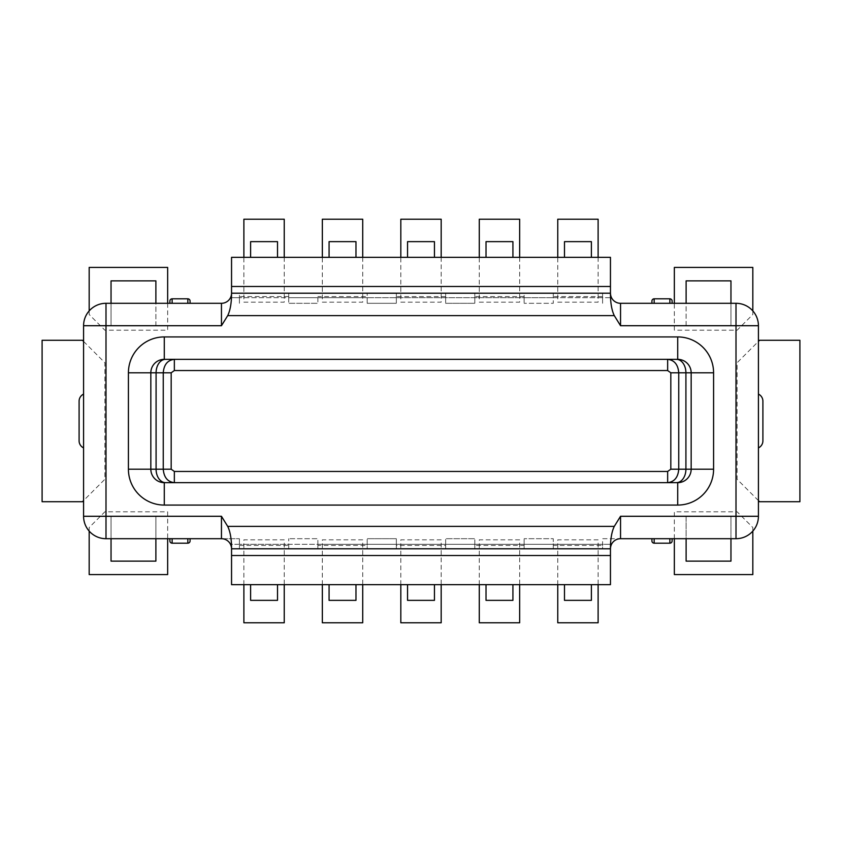 <?xml version="1.0" encoding="UTF-8"?>
<svg xmlns="http://www.w3.org/2000/svg" width="842" height="842" viewBox="0 0 842 842"><rect width="100%" height="100%" fill="white"/><g stroke="black" fill="none" stroke-linecap="round" stroke-linejoin="round"><path stroke-width="0.63" stroke-dasharray="4.21 3.16" d="M250.611 241.643L277.513 241.643L277.513 257.336L329.075 257.336L329.075 241.643L355.977 241.643L355.977 257.336L407.549 257.336L407.549 241.643L434.451 241.643L434.451 257.336L486.023 257.336L486.023 241.643L512.925 241.643L512.925 257.336L564.487 257.336L564.487 241.643L591.389 241.643L591.389 257.336L610.45 257.336L610.45 293.205L611.502 297.689A10.093 10.093 0 0 0 620.533 303.299L620.543 325.717L686.114 325.717L686.114 303.299L736.003 303.299A22.418 22.418 0 0 1 758.421 325.717L730.961 325.717L730.961 280.87L686.114 280.87L686.114 325.717L620.543 325.717L620.543 303.299A10.093 10.093 0 0 1 610.45 293.205L602.598 293.205L602.598 303.299L602.598 297.689L553.278 297.689L553.278 303.299L524.134 303.299L553.278 303.299L553.278 293.205L524.134 293.205L524.134 303.299L524.134 297.689L553.278 297.689L553.278 293.205L602.598 293.205L602.598 297.689L611.502 297.689L230.498 297.689L231.55 293.205L231.55 257.336L250.611 257.336L250.611 241.643M111.039 303.299L221.457 303.299A10.093 10.093 0 0 0 230.498 297.689L239.402 297.689L239.402 303.299L239.402 293.205L231.55 293.205A10.093 10.093 0 0 1 221.457 303.299L221.457 325.717L155.886 325.717L155.886 280.87L111.039 280.87L111.039 325.717L83.579 325.717L111.039 325.717L111.039 303.299L105.997 303.299A22.418 22.418 0 0 0 83.579 325.717L83.579 394.098A7.852 7.852 0 0 0 79.095 401.181L79.095 440.819A7.852 7.852 0 0 0 83.579 447.902L83.579 516.283L111.039 516.283L111.039 561.13L155.886 561.13L155.886 516.283L221.457 516.283L221.457 538.701A10.093 10.093 0 0 1 231.55 548.795L230.498 544.311L611.502 544.311L610.45 548.795L610.45 584.664L591.389 584.664L591.389 600.357L564.487 600.357L564.487 584.664L231.55 584.664L231.55 548.795L239.402 548.795L239.402 538.701L239.402 544.311L288.722 544.311L288.722 548.795L317.866 548.795L317.866 538.701L288.722 538.701L317.866 538.701L317.866 544.311L288.722 544.311L288.722 538.701L288.722 548.795L239.402 548.795L239.402 544.311L230.498 544.311A10.093 10.093 0 0 0 221.467 538.701L105.997 538.701A22.418 22.418 0 0 1 83.579 516.283L111.039 516.283L111.039 538.701M250.611 584.664L250.611 600.357L277.513 600.357L277.513 584.664M329.075 584.664L329.075 600.357L355.977 600.357L355.977 584.664M407.549 584.664L407.549 600.357L434.451 600.357L434.451 584.664M486.023 584.664L486.023 600.357L512.925 600.357L512.925 584.664M610.45 548.795A10.093 10.093 0 0 1 620.543 538.701L602.598 538.701L602.598 548.795L610.45 548.795A10.093 10.093 0 0 1 620.543 538.701L602.598 538.701L602.598 544.311L317.866 544.311L317.866 545.427L367.196 545.427L367.196 548.795L396.34 548.795L396.34 538.701L367.196 538.701L396.34 538.701L396.34 545.427L445.66 545.427L445.66 548.795L474.804 548.795L474.804 538.701L445.66 538.701L474.804 538.701L474.804 545.427L524.134 545.427L524.134 548.795L553.278 548.795L553.278 538.701L524.134 538.701L553.278 538.701L553.278 545.427L602.598 545.427L602.598 548.795L553.278 548.795L553.278 545.427M686.114 538.701L620.543 538.701L620.543 516.283L686.114 516.283L686.114 538.701L736.003 538.701A22.418 22.418 0 0 0 758.421 516.283L730.961 516.283L730.961 561.13L686.114 561.13L686.114 516.283L620.543 516.283L620.543 538.701A10.093 10.093 0 0 0 611.502 544.311L602.598 544.311L602.598 545.427M730.961 538.701L730.961 516.283L758.421 516.283L758.421 447.902A7.852 7.852 0 0 0 762.905 440.819L762.905 401.181A7.852 7.852 0 0 0 758.421 394.098L758.421 325.717L730.961 325.717L730.961 303.299M591.389 257.336L564.487 257.336M277.513 257.336L250.611 257.336M355.977 257.336L329.075 257.336M434.451 257.336L407.549 257.336M512.925 257.336L486.023 257.336M610.45 293.205A10.093 10.093 0 0 0 620.543 303.299L686.114 303.299M654.171 303.299L672.105 303.299L651.929 303.299L654.171 303.299L654.171 298.815L669.864 298.815A2.242 2.242 0 0 1 672.105 301.057A2.242 2.242 0 0 0 669.864 298.815L669.864 303.299M654.171 538.701L672.105 538.701L651.929 538.701L654.171 538.701L654.171 543.185L669.864 543.185L669.864 538.701M564.487 584.664L591.389 584.664M155.886 538.701L155.886 516.283L221.457 516.283L221.457 538.701L239.402 538.701L221.467 538.701A10.093 10.093 0 0 1 231.55 548.795M172.136 538.701L190.071 538.701L169.895 538.701L172.136 538.701L172.136 543.185L187.829 543.185L187.829 538.701M83.579 447.902L83.579 394.098M187.829 303.299L169.895 303.299L190.071 303.299L187.829 303.299L187.829 298.815L172.136 298.815L172.136 303.299M317.866 297.689L288.722 297.689L288.722 303.299L317.866 303.299L288.722 303.299L288.722 293.205L288.722 297.689L239.402 297.689L239.402 293.205L367.196 293.205L367.196 303.299L396.34 303.299L367.196 303.299L367.196 297.689L317.866 297.689L317.866 303.299L317.866 297.689M445.66 296.573L396.34 296.573L396.34 303.299L396.34 293.205L445.66 293.205L445.66 303.299L474.804 303.299L474.804 293.205L445.66 293.205L445.66 303.299L474.804 303.299L474.804 293.205L524.134 293.205L524.134 297.689L367.196 297.689L367.196 296.573L317.866 296.573M396.34 296.573L396.34 293.205L367.196 293.205L367.196 296.573M524.134 545.427L524.134 538.701L524.134 548.795L474.804 548.795L474.804 545.427M445.66 545.427L445.66 538.701L445.66 548.795L396.34 548.795L396.34 545.427M367.196 545.427L367.196 538.701L367.196 548.795L317.866 548.795L317.866 545.427M231.55 293.205A10.093 10.093 0 0 1 221.457 303.299L221.457 325.717L155.886 325.717L155.886 303.299M164.285 482.655L165.6 482.655M677.715 359.345L667.653 359.345M174.347 359.345L165.6 359.345M150.834 372.796A13.451 13.451 16.7 0 1 164.285 359.345A13.451 13.451 16.7 0 0 150.834 372.796M172.136 298.815A2.242 2.242 0 0 0 169.895 301.057L169.895 303.299M190.071 303.299L190.071 301.057A2.242 2.242 0 0 0 187.829 298.815A2.242 2.242 0 0 1 190.071 301.057M187.829 543.185A2.242 2.242 0 0 0 190.071 540.943L190.071 538.701M651.929 540.943A2.242 2.242 0 0 0 654.171 543.185M169.895 538.701L169.895 540.943A2.242 2.242 0 0 0 172.136 543.185A2.242 2.242 0 0 1 169.895 540.943M758.421 500.59L737.129 479.287L737.129 362.713L758.421 341.41M674.347 538.701L674.347 511.799L737.129 511.799L752.822 527.492L752.822 531.113M752.822 310.887L752.822 314.508L737.129 330.201L674.347 330.201L674.347 303.299M243.885 584.664L243.885 539.827L284.238 539.827L284.238 584.664M322.349 584.664L322.349 539.827L362.713 539.827L362.713 584.664M400.824 584.664L400.824 539.827L441.176 539.827L441.176 584.664M479.287 584.664L479.287 539.827L519.651 539.827L519.651 584.664M557.762 584.664L557.762 539.827L598.115 539.827L598.115 584.664M89.178 531.113L89.178 527.492L104.871 511.799L167.653 511.799L167.653 538.701M83.579 341.41L104.871 362.713L104.871 479.287L83.579 500.59M167.653 303.299L167.653 330.201L104.871 330.201L89.178 314.508L89.178 310.887M284.238 257.336L284.238 302.173L243.885 302.173L243.885 257.336M362.713 257.336L362.713 302.173L322.349 302.173L322.349 257.336M441.176 257.336L441.176 302.173L400.824 302.173L400.824 257.336M519.651 257.336L519.651 302.173L479.287 302.173L479.287 257.336M598.115 257.336L598.115 302.173L557.762 302.173L557.762 257.336M239.402 545.427L288.722 545.427M288.722 296.573L239.402 296.573M524.134 296.573L474.804 296.573M602.598 296.573L553.278 296.573"/><path stroke-width="1.26" d="M250.611 257.336L250.611 241.643L277.513 241.643L277.513 257.336M231.55 257.336L610.45 257.336L610.45 286.48L231.55 286.48L231.55 257.336M564.487 257.336L564.487 241.643L591.389 241.643L591.389 257.336M231.55 286.48L231.55 293.205L610.45 293.205L610.45 286.48M614.292 315.624C609.787 306.425 610.566 292.363 610.45 293.205A10.093 10.093 0 0 0 620.543 303.299L736.003 303.299A22.418 22.418 0 0 1 758.421 325.717L758.421 516.283A22.418 22.418 0 0 1 736.003 538.701L620.543 538.701A10.093 10.093 0 0 0 610.45 548.795C610.566 549.637 609.787 535.575 614.292 526.376L620.543 516.283L736.003 516.283L736.003 325.717L620.543 325.717L614.292 315.624L227.708 315.624L221.457 325.717L105.997 325.717L105.997 516.283L221.457 516.283L227.708 526.376L614.292 526.376M758.421 394.098L758.421 447.902A7.852 7.852 0 0 0 762.905 440.819L762.905 401.181A7.852 7.852 0 0 0 758.421 394.098M610.45 555.52L610.45 584.664L231.55 584.664L231.55 555.52L610.45 555.52L610.45 548.795L231.55 548.795L231.55 555.52M227.708 526.376C232.213 535.575 231.434 549.637 231.55 548.795A10.093 10.093 0 0 0 221.457 538.701L105.997 538.701A22.418 22.418 0 0 1 83.579 516.283L83.579 325.717A22.418 22.418 0 0 1 105.997 303.299L221.457 303.299A10.093 10.093 0 0 0 231.55 293.205C231.434 292.363 232.213 306.425 227.708 315.624M128.416 469.204L150.834 469.204A13.451 13.451 0 0 0 164.285 482.655A13.451 13.451 134 0 1 150.834 469.204A13.451 13.451 0 0 0 164.285 482.655L677.715 482.655A13.451 13.451 0 0 0 691.166 469.204L691.166 372.796A13.451 13.451 0 0 0 677.715 359.345L164.285 359.345A13.451 13.451 0 0 0 150.834 372.796L150.834 469.204L150.834 372.796L128.416 372.796A35.869 35.869 0 0 1 164.285 336.926L677.715 336.926A35.869 35.869 0 0 1 713.584 372.796L713.584 469.204A35.869 35.869 0 0 1 677.715 505.074L164.285 505.074A35.869 35.869 0 0 1 128.416 469.204L128.416 372.796M164.285 336.926L164.285 359.345L165.6 359.345A13.451 9.515 -90 0 0 156.086 372.796L156.086 469.204A13.451 9.515 -90 0 0 165.6 482.655L677.715 482.655A13.451 13.451 -153.2 0 0 691.166 469.204L713.584 469.204M174.347 471.446L171.179 469.204L171.179 372.796L174.347 370.554L667.653 370.554L670.821 372.796L670.821 469.204L678.747 469.204C678.084 477.382 674.389 481.866 667.653 482.655L667.653 471.446L174.347 471.446L174.347 482.655C167.632 481.887 163.927 477.403 163.253 469.204L163.253 372.796C163.916 364.618 167.611 360.134 174.347 359.345L667.653 359.345C674.368 360.113 678.073 364.597 678.747 372.796L678.747 469.204L691.166 469.204A13.451 13.451 -153.2 0 1 677.715 482.655L677.715 505.074M677.715 336.926L677.715 359.345A13.451 13.451 -26.9 0 1 691.166 372.796L691.166 469.204M676.4 482.655A13.451 9.515 90 0 0 685.914 469.204L685.914 372.796A13.451 9.515 90 0 0 676.4 359.345M155.886 303.299L155.886 280.87L111.039 280.87L111.039 303.299M169.895 303.299L169.895 301.057A2.242 2.242 0 0 1 172.136 298.815L187.829 298.815L187.829 303.299M654.171 303.299L654.171 298.815A2.242 2.242 0 0 0 651.929 301.057L651.929 303.299L651.929 301.057A2.242 2.242 0 0 1 654.171 298.815L669.864 298.815L669.864 303.299M190.071 301.057A2.242 2.242 0 0 0 187.829 298.815A2.242 2.242 0 0 1 190.071 301.057L190.071 303.299M672.105 301.057L672.105 303.299L672.105 301.057A2.242 2.242 0 0 0 669.864 298.815A2.242 2.242 0 0 1 672.105 301.057M111.039 538.701L111.039 561.13L155.886 561.13L155.886 538.701M83.579 447.902A7.852 7.852 0 0 1 79.095 440.819L79.095 401.181A7.852 7.852 0 0 1 83.579 394.098M190.071 538.701L190.071 540.943A2.242 2.242 0 0 1 187.829 543.185L172.136 543.185L172.136 538.701M669.864 538.701L669.864 543.185A2.242 2.242 0 0 0 672.105 540.943A2.242 2.242 0 0 1 669.864 543.185A2.242 2.242 0 0 0 672.105 540.943L672.105 538.701L672.105 540.943A2.242 2.242 0 0 1 669.864 543.185L654.171 543.185L654.171 538.701M651.929 538.701L651.929 540.943L651.929 538.701M651.929 540.943A2.242 2.242 0 0 0 654.171 543.185M169.895 540.943A2.242 2.242 0 0 0 172.136 543.185A2.242 2.242 0 0 1 169.895 540.943L169.895 538.701M591.389 584.664L591.389 600.357L564.487 600.357L564.487 584.664M486.023 584.664L486.023 600.357L512.925 600.357L512.925 584.664M407.549 584.664L407.549 600.357L434.451 600.357L434.451 584.664M329.075 584.664L329.075 600.357L355.977 600.357L355.977 584.664M250.611 584.664L250.611 600.357L277.513 600.357L277.513 584.664M686.114 538.701L686.114 561.13L730.961 561.13L730.961 538.701M730.961 303.299L730.961 280.87L686.114 280.87L686.114 303.299M355.977 257.336L355.977 241.643L329.075 241.643L329.075 257.336M434.451 257.336L434.451 241.643L407.549 241.643L407.549 257.336M512.925 257.336L512.925 241.643L486.023 241.643L486.023 257.336M758.421 341.41L759.547 340.284L799.9 340.284L799.9 501.716L759.547 501.716L758.421 500.59M752.822 531.113L752.822 574.581L674.347 574.581L674.347 538.701M674.347 303.299L674.347 267.419L752.822 267.419L752.822 310.887M284.238 584.664L284.238 622.785L243.885 622.785L243.885 584.664M362.713 584.664L362.713 622.785L322.349 622.785L322.349 584.664M441.176 584.664L441.176 622.785L400.824 622.785L400.824 584.664M519.651 584.664L519.651 622.785L479.287 622.785L479.287 584.664M598.115 584.664L598.115 622.785L557.762 622.785L557.762 584.664M167.653 538.701L167.653 574.581L89.178 574.581L89.178 531.113M83.579 500.59L82.453 501.716L42.1 501.716L42.1 340.284L82.453 340.284L83.579 341.41M89.178 310.887L89.178 267.419L167.653 267.419L167.653 303.299M243.885 257.336L243.885 219.215L284.238 219.215L284.238 257.336M322.349 257.336L322.349 219.215L362.713 219.215L362.713 257.336M400.824 257.336L400.824 219.215L441.176 219.215L441.176 257.336M479.287 257.336L479.287 219.215L519.651 219.215L519.651 257.336M557.762 257.336L557.762 219.215L598.115 219.215L598.115 257.336M736.003 303.299A22.418 22.418 0 0 1 758.421 325.717L736.003 325.717L736.003 303.299M758.421 516.283A22.418 22.418 0 0 1 736.003 538.701L736.003 516.283L758.421 516.283M105.997 538.701A22.418 22.418 0 0 1 83.579 516.283L105.997 516.283L105.997 538.701M83.579 325.717A22.418 22.418 0 0 1 105.997 303.299L105.997 325.717L83.579 325.717M610.45 293.205A10.093 10.093 0 0 0 620.543 303.299L620.543 325.717M620.543 516.283L620.543 538.701M231.55 548.795A10.093 10.093 0 0 0 221.457 538.701L221.457 516.283M221.457 325.717L221.457 303.299M164.285 482.655L164.285 505.074M670.821 469.204L667.653 471.446M667.653 370.554L667.653 359.345M174.347 359.345L174.347 370.554M713.584 372.796L670.821 372.796M677.715 359.345A13.451 13.451 -26.9 0 1 691.166 372.796M171.179 372.796L150.834 372.796M150.834 469.204L171.179 469.204M169.895 301.057A2.242 2.242 0 0 1 172.136 298.815L172.136 303.299M190.071 540.943A2.242 2.242 0 0 1 187.829 543.185L187.829 538.701"/></g></svg>
